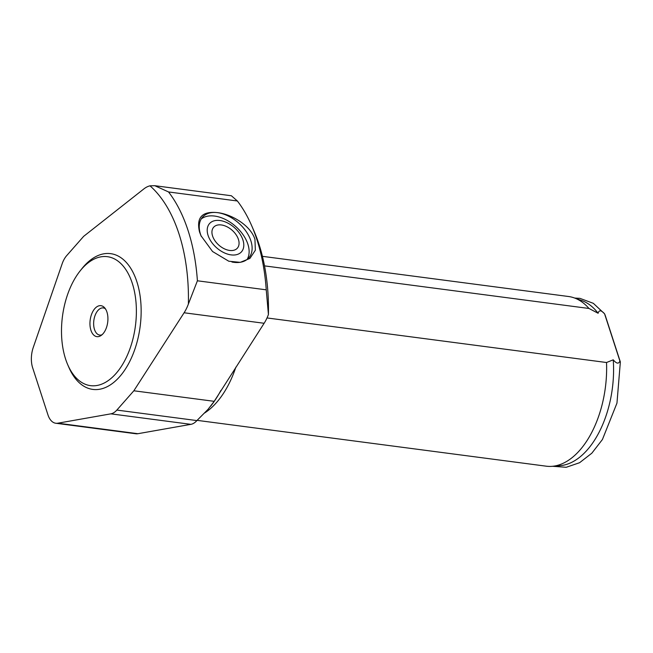 <?xml version="1.0" encoding="UTF-8"?>
<svg xmlns="http://www.w3.org/2000/svg" width="653" height="653" viewBox="0 0 653 653"><rect width="100%" height="100%" fill="white"/><g stroke="black" fill="none" stroke-linecap="round" stroke-linejoin="round"><path stroke-width="0.98" d="M264.514 265.877L588.965 308.469L598.115 313.26C599.005 309.873 601.16 310.044 604.564 313.791L619.909 361.003C618.734 364.145 616.514 363.745 613.24 359.819L606.523 362.513L267.02 317.946M574.73 298.07L579.905 298.348L593.348 303.335L604.572 313.799L605.249 315.44L620.35 361.966L616.963 403.113L602.425 439.51L591.838 453.19L579.595 462.708L566.2 467.295L552.642 466.283M620.334 361.868L619.909 361.003M588.965 308.469A85.567 48.404 -82.5 0 0 574.232 297.89A85.567 48.404 -82.5 0 0 568.51 296.503L262.416 256.327M204.683 412.949A85.567 48.404 -82.5 0 0 235.864 367.166M197.092 420.352L546.235 466.185A85.567 48.404 -82.5 0 0 552.12 466.324A85.567 48.404 -82.5 0 0 606.523 362.513M199.557 232.068C196.12 217.473 202.144 211.001 217.62 212.641C231.44 214.184 250.589 225.309 254.948 239.341L255.356 250.238L249.903 258.425L240.222 262.359L228.795 261.224L212.56 251.519L200.985 235.725L199.557 232.068M201.369 236.541A30.805 19.427 -138.6 0 1 202.561 217.139A30.805 19.427 -138.6 0 1 228.281 216.029A30.805 19.427 -138.6 0 1 250.866 240.802A30.805 19.427 -138.6 0 1 248.801 257.853A30.805 19.427 -138.6 0 1 231.929 262.016M201.222 218.975A30.805 19.427 -138.6 0 1 226.82 220.208A30.805 19.427 -138.6 0 1 247.879 244.198A30.805 19.427 -138.6 0 1 247.144 259.412M242.932 239.986A21.32 13.444 -138.6 0 1 221.62 251.429A21.32 13.444 -138.6 0 1 211.947 221.677A21.32 13.444 -138.6 0 1 242.932 239.986M238.427 239.398A15.811 9.966 -138.6 0 1 237.366 248.148A15.811 9.966 -138.6 0 1 218.91 245.185A15.811 9.966 -138.6 0 1 213.637 227.252A15.811 9.966 -138.6 0 1 226.836 226.681A15.811 9.966 -138.6 0 1 238.427 239.398M133.849 390.78L214.208 401.326L264.13 323.276A34.225 19.361 97.5 0 0 268.424 314.517L266.236 289.826A157.446 89.069 -82.5 0 0 251.666 225.677A157.446 89.069 -82.5 0 0 237.374 200.985L168.531 191.949L154.81 185.705L149.994 185.827A34.225 19.361 -82.5 0 0 143.856 188.921L83.666 236.337L66.679 255.633A20.537 11.615 -82.5 0 0 62.133 263.828L33.262 347.453A20.537 11.615 -82.5 0 0 32.65 367.761L47.947 414.851A20.537 11.615 -82.5 0 0 55.807 423.25A20.537 11.615 -82.5 0 0 57.872 423.193L110.871 413.839A20.537 11.615 -82.5 0 0 116.854 410.076L133.849 390.78L184.097 312.771A34.225 19.361 -82.5 0 0 188.391 304.012L197.402 280.79A157.446 89.069 -82.5 0 0 168.531 191.949M214.208 401.326L207.981 409.407L196.888 420.581A20.537 11.615 97.5 0 1 190.905 424.344L137.905 433.706A20.537 11.615 97.5 0 1 135.84 433.755L55.807 423.25M154.81 185.705L231.374 195.753L237.374 200.985M67.757 364.79L68.908 367.451A68.451 38.723 -82.5 0 0 122.291 373.483A68.451 38.723 -82.5 0 0 136.134 279.582A68.451 38.723 -82.5 0 0 83.813 266.375A68.451 38.723 -82.5 0 0 81.878 268.693L80.074 270.971A65.031 36.788 -82.5 0 0 67.757 364.79A65.031 36.788 -82.5 0 0 118.462 370.52A65.031 36.788 -82.5 0 0 131.612 281.312A65.031 36.788 -82.5 0 0 81.911 268.767A65.031 36.788 -82.5 0 0 80.074 270.971M268.424 314.517A150.598 85.2 -82.5 0 0 253.984 231.007L251.666 225.677M210.65 406.215A95.836 54.215 -82.5 0 0 210.69 406.158A95.836 54.215 -82.5 0 0 220.885 390.421M94.848 308.575A15.623 8.84 -82.5 0 0 90.849 330.01A15.623 8.84 -82.5 0 0 102.709 334.099A15.623 8.84 -82.5 0 0 105.917 309.644A15.623 8.84 -82.5 0 0 94.848 308.575M105.223 308.649A13.689 7.746 -82.5 0 0 103.305 307.93A13.689 7.746 -82.5 0 0 97.934 310.469A13.689 7.746 -82.5 0 0 93.697 325.21A13.689 7.746 -82.5 0 0 99.738 335.079A13.689 7.746 -82.5 0 0 101.786 334.875L102.709 334.099M598.115 313.26A83.853 47.44 -82.5 0 0 581.831 300.6L574.232 297.89M552.12 466.324L560.16 465.671A83.853 47.44 -82.5 0 0 613.24 359.819M266.236 289.826L197.402 280.79M264.13 323.276L184.097 312.771M196.888 420.581L116.854 410.076M137.905 433.706L57.872 423.193M190.905 424.344L110.871 413.839M188.391 304.012A150.598 85.2 -82.5 0 0 149.994 185.827M105.264 308.673L105.917 309.644"/></g></svg>
